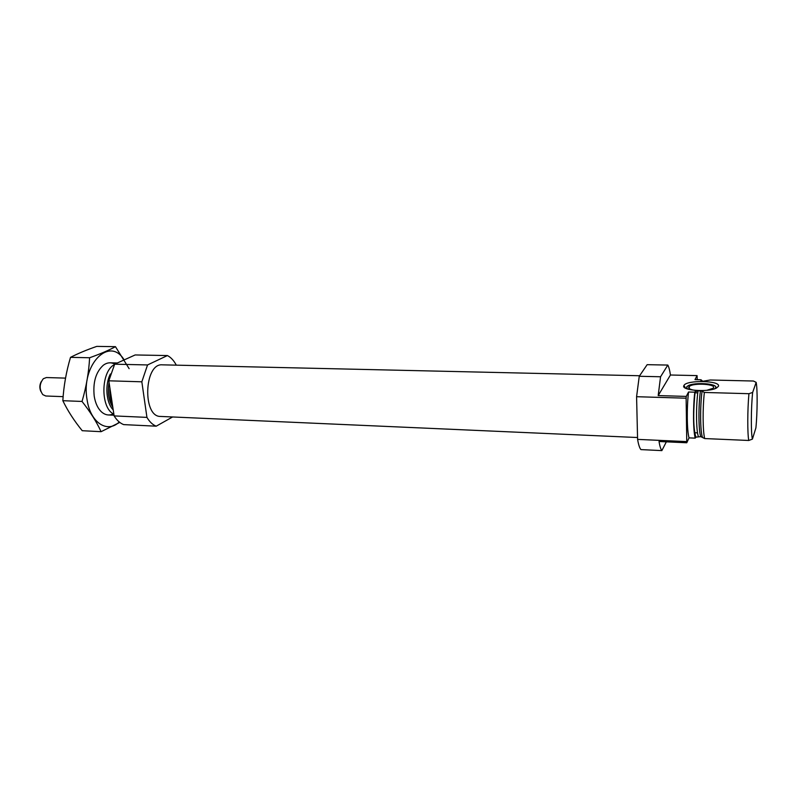<?xml version="1.0" encoding="UTF-8"?>
<svg xmlns="http://www.w3.org/2000/svg" width="797" height="797" viewBox="0 0 797 797"><rect width="100%" height="100%" fill="white"/><g stroke="black" fill="none" stroke-linecap="round" stroke-linejoin="round"><path stroke-width="1.2" d="M689.036 437.872C686.924 430.619 686.655 407.775 688.548 392.004L686.257 396.408L686.127 398.201L686.775 442.763L689.036 437.872L695.213 438.141C693.181 430.868 692.942 407.984 694.785 392.184L698.052 390.719L702.057 391.168L704.359 392.453C702.575 408.303 702.755 431.267 704.678 438.559L700.812 436.656L695.911 437.145L695.213 438.141M697.236 379.691L697.076 375.606L694.984 379.631L701.031 379.78L701.27 380.976M660.564 376.762L639.254 376.274L647.154 364.677L667.816 365.066L660.564 376.762L658.183 395.581L686.257 396.408M639.254 376.274L636.584 396.707L637.59 439.386C638.487 444.656 639.592 448.063 640.918 449.598L661.859 450.614L666.342 441.837M667.816 365.066C668.872 366.949 669.749 370.266 670.436 375.008L697.076 375.606M636.584 396.707L686.127 398.201M686.775 442.763L659.019 441.508C659.796 446.161 660.743 449.199 661.859 450.614M637.59 439.386L686.625 441.588M688.548 392.004L694.785 392.184M704.359 392.453L748.931 393.698L752.647 392.443C750.993 407.944 750.894 433.618 752.418 439.117L755.895 427.909C757.429 412.786 757.578 388.787 756.154 382.361L753.454 381.026L710.296 380L702.735 381.275L701.031 379.78M704.678 438.559L748.742 440.472C747.387 433.11 747.466 409.807 748.931 393.698M752.418 439.117L748.742 440.472M752.647 392.443L756.154 382.361M114.449 364.558C100.691 371.432 100.283 408.124 113.861 414.171M109.856 387.74C109.528 394.146 110.404 399.945 112.487 405.115M176.217 365.156L176.197 364.946C173.776 360.443 170.847 357.315 167.42 355.562L135.161 354.954L114.668 364.189L108.81 380.807L114.13 415.914C116.85 420.318 120.048 423.217 123.694 424.612L156.212 426.186L172.61 416.97M167.42 355.562L147.545 364.946L114.668 364.189M147.545 364.946L141.836 381.803L108.81 380.807M141.836 381.803L146.937 417.379L114.13 415.914M146.937 417.379C149.577 421.852 152.665 424.781 156.212 426.186M639.612 375.746L162.339 364.837C144.088 362.934 142.264 417.13 160.605 416.442L637.54 437.523M718.346 386.406C721.624 380.538 686.167 379.711 683.936 385.519C680.259 390.391 708.513 392.642 716.503 388L718.346 386.406M670.436 375.008L658.183 395.581M697.764 392.951L694.894 392.732M715.756 387.342L716.443 388.029M687.482 388.986L686.596 387.003L688.06 385.768C694.566 381.863 718.555 383.616 715.606 387.86L714.73 388.747M695.412 390.42C690.481 389.693 688.269 388.567 688.767 387.063L689.236 386.515C693.45 382.391 718.336 384.224 712.926 388.328L706.76 390.321M697.554 432.95L694.496 432.602M101.089 431.685L82.23 430.709C74.231 420.876 67.765 410.873 62.833 400.692C63.7 386.087 66.261 371.641 70.505 357.355C77.747 353.599 86.504 349.943 96.776 346.386L115.465 346.675C108.95 350.232 100.332 353.928 89.613 357.753C88.846 372.259 86.315 386.824 82.031 401.449C90.28 411.87 96.626 421.942 101.089 431.685L119.779 422.41M70.505 357.355L89.613 357.753M62.833 400.692L82.031 401.449M129.134 368.672L115.465 346.675M114.778 364.139C110.992 362.097 107.206 362.436 103.411 365.146C95.849 371.96 92.781 382.341 94.225 396.308C95.431 403.451 97.971 408.751 101.837 412.198C105.513 415.207 109.338 415.765 113.323 413.852M124.153 359.915C109.627 335.696 80.636 364.578 87.082 399.735C90.35 422.759 107.386 433.618 119.231 421.982M41.175 381.753C39.531 384.941 39.422 388.169 40.846 391.447M65.523 378.117L46.385 377.549L43.337 378.714C39.302 383.895 39.123 389.195 42.799 394.625L45.768 395.999L63.132 396.647M695.014 391.735C693.071 407.367 693.31 430.938 695.432 437.653M700.952 380.757L700.822 380.189M698.052 390.719C695.861 405.793 696.11 431.476 698.441 436.557M700.453 390.789C698.282 405.872 698.521 431.575 700.812 436.656M702.057 391.168C699.995 406.46 700.204 431.476 702.406 437.105M110.404 373.972C104.676 384.642 106.14 402.933 113.204 409.857M109.059 382.45C107.386 392.204 108.641 400.483 112.815 407.277M695.163 391.526C693.559 406.5 692.683 427.371 695.92 437.145M108.362 414.968L114.021 415.217M110.116 362.814L117.348 362.974M685.609 388.229L683.936 385.519M689.236 386.515L689.256 388.537"/></g></svg>
